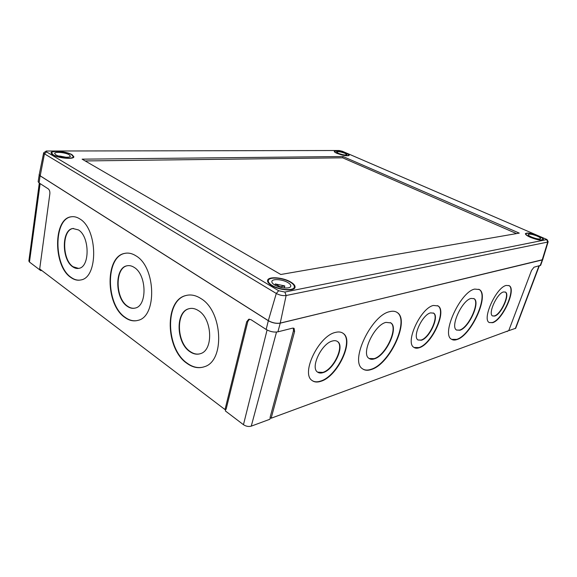 <?xml version="1.0" encoding="UTF-8"?>
<svg xmlns="http://www.w3.org/2000/svg" width="577" height="577" viewBox="0 0 577 577"><rect width="100%" height="100%" fill="white"/><g stroke="black" fill="none" stroke-linecap="round" stroke-linejoin="round"><path stroke-width="0.87" d="M78.544 268.406L73.041 266.725C61.876 259.585 61.869 229.632 73.178 228.485L73.524 228.434M72.702 266.776C61.537 259.628 61.53 229.668 72.839 228.514L78.436 229.913C89.781 236.505 90.019 267.043 78.876 268.341C76.813 268.767 74.75 268.24 72.702 266.776M134.773 308.161C132.335 308.544 129.904 307.88 127.503 306.156C115.169 298.186 114.895 267.699 127.301 265.752L127.762 265.665M127.156 306.221C114.83 298.244 114.556 267.742 126.954 265.802C129.363 265.283 131.794 265.831 134.261 267.454C146.774 274.803 147.395 305.882 135.206 308.06C132.53 308.745 129.847 308.132 127.156 306.221M199.894 353.831C196.62 354.574 193.345 353.78 190.071 351.451C176.454 342.543 175.675 311.746 189.141 308.695L189.746 308.536M189.732 351.544C176.115 342.63 175.336 311.818 188.802 308.767C191.982 307.873 195.235 308.522 198.553 310.693C212.336 318.879 213.634 350.246 200.45 353.651C196.916 354.805 193.345 354.098 189.732 351.544M70.719 277.386C53.106 265.817 53.185 218.553 71.202 216.786C74.051 216.339 76.914 217.053 79.806 218.921C97.866 229.112 98.386 277.825 80.773 279.953C77.405 280.682 74.051 279.823 70.719 277.386M80.167 280.076C77.094 280.451 74.058 279.535 71.058 277.335C53.445 265.773 53.524 218.524 71.548 216.764L72.197 216.678M124.791 317.386C105.324 304.454 105.028 256.339 124.805 253.361C128.498 252.603 132.241 253.447 136.042 255.892C155.956 267.238 157.139 316.809 137.896 320.379C133.518 321.562 129.147 320.56 124.791 317.386M137.117 320.581C133.085 321.295 129.089 320.206 125.13 317.314C105.663 304.396 105.375 256.296 125.144 253.317L125.995 253.166M186.869 363.301C165.361 348.847 164.337 300.228 185.844 295.539C190.727 294.241 195.733 295.229 200.854 298.511C222.78 311.133 225.109 361.152 204.33 366.741C198.546 368.696 192.732 367.549 186.869 363.301M203.364 367.059C197.961 368.4 192.574 367.116 187.208 363.214C165.707 348.76 164.676 300.163 186.183 295.474L187.265 295.222M492.57 315.951L494.424 315.922C500.937 314.292 509.989 294.27 505.2 291.976L505.178 291.962M494.698 316.066C501.211 314.436 510.263 294.414 505.481 292.113L503.519 291.955C497.071 293.224 487.738 313.715 492.549 315.936L494.698 316.066M456.631 330.087L459.602 330.087C468.69 327.707 480.367 301.922 473.789 298.547L473.695 298.489M459.891 330.246C468.971 327.866 480.655 302.067 474.085 298.698L471.099 298.424C462.112 300.17 449.93 326.762 456.537 330.022L459.891 330.246M418.094 340.019L421.087 340.055C429.36 337.891 439.241 316.232 433.363 313.008L433.277 312.95M421.39 340.228C429.656 338.064 439.544 316.398 433.666 313.174L430.579 312.871C422.386 314.566 412.108 336.795 418.008 339.961L421.39 340.228M369.136 358.505L374.098 358.656C385.825 355.446 398.685 327.563 390.557 322.738L390.348 322.601M374.408 358.844C386.128 355.634 398.995 327.743 390.874 322.925L385.977 322.377C374.379 324.757 360.791 353.6 368.941 358.36C370.362 359.413 372.187 359.579 374.408 358.844M317.617 372.158L322.81 372.396C333.593 369.453 344.606 346.113 337.35 341.433L337.156 341.288M323.134 372.605C333.91 369.655 344.931 346.315 337.682 341.642C336.333 340.625 334.595 340.408 332.46 341C321.778 343.329 310.181 367.34 317.429 372.014C318.893 373.16 320.79 373.355 323.134 372.605M451.697 339.37L456.667 339.391C471.113 335.331 489.411 294.797 479.011 289.394L478.773 289.25M456.955 339.55C471.395 335.489 489.7 294.941 479.307 289.539L474.734 289.084C460.547 291.551 440.972 334.097 451.474 339.226C452.923 340.206 454.748 340.315 456.955 339.55M362.854 369.042C365.082 370.333 367.837 370.42 371.098 369.294C389.727 363.835 409.814 320.047 396.933 312.359L396.507 312.085M371.408 369.489C390.03 364.022 410.124 320.228 397.25 312.539C395.281 311.169 392.786 310.866 389.756 311.645C371.444 315.02 349.525 361.224 362.464 368.761C364.779 370.499 367.765 370.737 371.408 369.489M489.303 322.579L492.325 322.55C502.416 319.882 516.292 289.127 508.914 285.543L508.806 285.485M492.607 322.702C502.682 320.026 516.574 289.265 509.195 285.687L506.245 285.427C496.307 287.231 481.752 319.117 489.202 322.514L492.607 322.702M312.301 380.676C314.537 382.046 317.314 382.176 320.632 381.065C337.329 376.262 354.127 340.466 342.918 333.225L342.514 332.936M320.949 381.282C337.639 376.464 354.451 340.661 343.243 333.419C341.216 331.905 338.598 331.573 335.381 332.424C318.915 335.756 300.725 373.16 311.933 380.394C314.249 382.219 317.249 382.515 320.949 381.282M414.077 347.491L418.916 347.57C431.726 344.036 446.85 310.779 437.777 305.774L437.561 305.637M419.219 347.743C432.022 344.209 447.153 310.945 438.08 305.94L433.435 305.449C420.806 307.873 404.744 342.486 413.875 347.354C415.274 348.342 417.056 348.472 419.219 347.743M41.753 270.49L40.751 270.613L29.463 262.037L28.857 261.013L39.301 183.082M40.751 270.613L40.873 269.82M270.31 417.618L269.848 419.27L251.262 426.143C248.622 426.85 246.026 426.367 243.458 424.694L225.362 410.932L225.73 409.324M539.286 265.882L515.701 328.263L506.779 331.349M507.212 331.573L507.378 331.133M249.473 319.182L247.807 321.54L246.682 321.793L248.701 319.29L250.995 319.68L266.156 329.46C270.115 331.696 274.032 332.489 277.905 331.84L292.582 328.14L294.104 328.371L294.595 331.515L293.462 330.801L270.079 417.445L271.147 418.224L508.748 330.628L531.54 270.418L533.992 267.216L540.649 265.326L542.784 259.34M293.462 330.801L293.332 328.068M39.323 174.16L38.147 181.705L39.099 182.952L48.295 188.888C49.499 189.912 50.019 191.55 49.86 193.793L39.69 268.925L225.008 409.569L246.682 321.793M271.147 418.224L294.595 331.515M225.008 409.569L226.119 409.194L247.807 321.54M39.106 174.557L40.065 175.797L268.327 320.733C272.351 322.969 276.325 323.776 280.242 323.156L542.798 259.65M547.046 239.606L548.063 241.503L547.724 242.073L286.127 295.511C282.918 295.922 279.636 295.236 276.289 293.462L44.458 153.835L43.657 152.84L46.16 151.087M46.535 151.902L278.677 290.743L284.887 292.041L547.018 239.542L342.392 151.275L339.146 150.51L46.261 151.023L46.535 151.902L44.458 153.835L40.202 175.826L268.327 320.653C272.351 322.889 276.325 323.704 280.242 323.084L542.185 259.96L542.705 259.6L548.143 241.806M516.509 233.591L342.688 157.817L85.158 160.933M519.271 233.115L343.034 156.526L82.122 159.165L280.797 274.493L519.271 233.115M342.688 157.817L343.034 156.526M271.702 285.565C268.666 283.689 267.295 281.958 267.605 280.357C268.226 276.188 283.062 277.313 290.721 282.023C293.895 283.92 295.323 285.702 295.013 287.368C294.501 291.508 279.355 290.397 271.702 285.565M52.745 154.838L51.064 152.847C51.036 149.926 66.817 151.398 72.096 154.737L73.87 156.785C74.036 159.678 58.025 158.249 52.745 154.838M336.946 153.345C335.086 152.523 334.191 151.852 334.263 151.347C336.182 150.395 340.257 151.044 346.474 153.302C348.378 154.131 349.287 154.809 349.222 155.336C347.304 156.288 343.214 155.624 336.946 153.345M530.371 237.313C526.945 235.769 525.301 234.536 525.423 233.62C527.183 232.459 531.489 233.195 538.341 235.82C541.817 237.371 543.505 238.618 543.39 239.563C541.623 240.724 537.288 239.974 530.371 237.313M43.657 152.84L39.243 174.55L40.202 175.826M284.281 287.952L284.8 285.947L280.141 286.834L275.265 283.942L274.962 285.146M287.836 282.557C282.557 279.304 272.286 278.525 271.875 281.396C271.659 282.506 272.611 283.711 274.724 285.002C279.996 288.32 290.411 289.091 290.772 286.228C290.988 285.088 290.007 283.862 287.836 282.557M284.8 285.947L275.265 283.942M290.238 282.11C282.982 277.645 268.896 276.578 268.319 280.53C268.024 282.045 269.322 283.696 272.207 285.471C279.463 290.051 293.823 291.104 294.306 287.18C294.602 285.601 293.246 283.906 290.238 282.11M537.122 236.051C532.391 234.233 529.419 233.728 528.207 234.529C528.121 235.164 529.26 236.015 531.626 237.075C536.386 238.907 539.38 239.426 540.599 238.626C540.671 237.976 539.517 237.118 537.122 236.051M538.139 235.863C531.633 233.368 527.551 232.668 525.892 233.772C525.77 234.644 527.335 235.805 530.58 237.27C537.137 239.794 541.248 240.508 542.928 239.405C543.029 238.51 541.435 237.327 538.139 235.863M60.448 156.497L59.582 156.28M69.146 154.751C65.504 152.436 54.599 151.434 54.627 153.439L55.803 154.816C59.445 157.168 70.459 158.156 70.365 156.158L69.146 154.751M66.03 157.254L59.619 156.006M71.606 154.737C66.6 151.571 51.627 150.179 51.656 152.948L53.257 154.831C58.263 158.069 73.438 159.425 73.286 156.677L71.606 154.737M345.017 153.309C340.718 151.751 337.913 151.297 336.586 151.953L338.439 153.338C342.76 154.91 345.58 155.364 346.9 154.708L345.017 153.309M346.236 153.302C340.329 151.16 336.47 150.547 334.653 151.448C334.581 151.931 335.432 152.566 337.199 153.345C343.135 155.501 347.015 156.129 348.833 155.227C348.897 154.73 348.032 154.088 346.236 153.302M515.319 328.58L538.947 265.968M29.463 262.037L40.13 183.616M251.262 426.143L276.506 332.063M243.458 424.694L267.072 330.001M540.137 265.665L542.286 259.982M277.905 331.84L280.242 323.156M39.099 182.952L40.065 175.797M266.156 329.46L268.327 320.733M268.327 320.653L276.289 293.462L278.677 290.743M280.242 323.084L286.127 295.511L284.887 292.041M542.185 259.96L547.724 242.073L546.794 239.902M249.091 319.204L248.701 319.29M293.888 288.781L294.306 287.18M267.916 282.139L268.319 280.53M542.697 240.039L542.928 239.405M525.661 234.399L525.892 233.772M73.142 157.622L73.286 156.677M51.519 153.9L51.656 152.948M348.71 155.703L348.833 155.227M334.523 151.924L334.653 151.448"/></g></svg>
